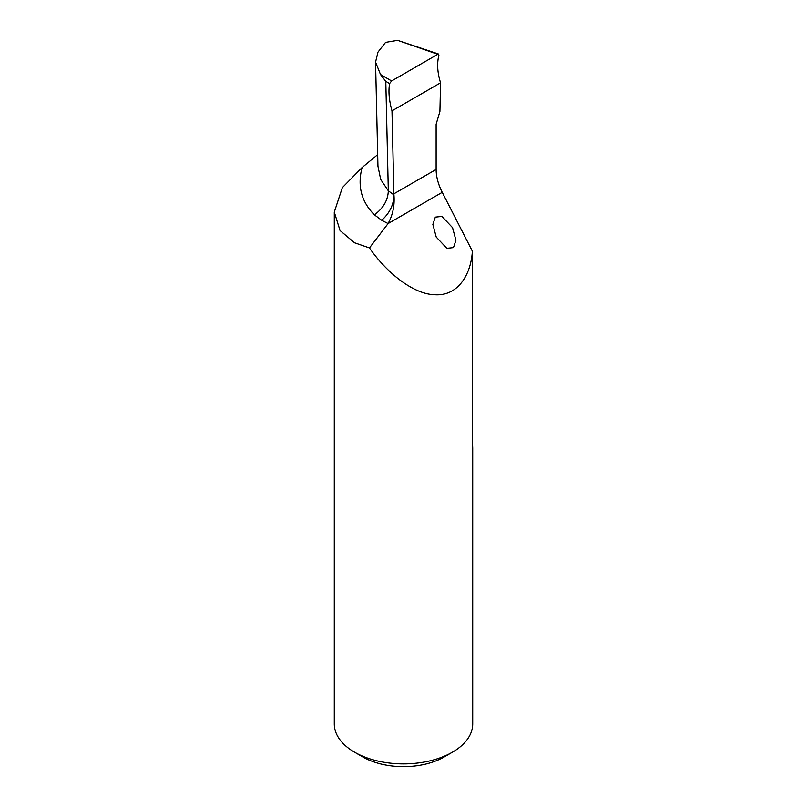 <?xml version="1.0" encoding="UTF-8"?>
<svg xmlns="http://www.w3.org/2000/svg" width="807" height="807" viewBox="0 0 807 807"><rect width="100%" height="100%" fill="white"/><g stroke="black" fill="none" stroke-linecap="round" stroke-linejoin="round"><path stroke-width="1.21" d="M452.545 227.655L455.925 240.304L453.473 247.618L446.856 248.324L436.234 237.076L432.855 224.427L435.316 217.123L441.923 216.417L452.545 227.655M354.566 752.185L362.716 756.895A57.67 33.299 0 0 0 444.284 756.895L452.434 752.185A69.21 39.957 180 0 1 354.566 752.185L354.566 752.185A69.21 39.957 180 0 1 334.29 723.94L334.29 212.1L340.07 230.56L354.566 242.796L369.465 247.941C385.776 271.616 412.811 294.525 435.366 294.777C458.225 295.957 471.016 274.319 472.367 251.189L472.367 441.227C472.801 447.673 472.761 449.348 472.256 446.241M472.71 447.663L472.71 723.94A69.21 39.957 180 0 1 452.434 752.185M377.686 154.611L362.101 167.523L342.339 187.648L334.29 212.1M369.465 247.941L388.066 223.6C392.858 214.874 394.805 205.311 393.937 194.891L388.318 190.795L380.712 179.487L377.948 166.212L375.558 62.089L377.989 52.112L385.575 42.378L397.609 40.35L437.787 54.291L391.607 80.962L380.5 74.496L385.796 81.366L389.599 83.575L391.607 80.962M472.367 251.189L442.236 192.328A36.91 21.315 60 0 1 436.123 169.43L393.897 193.811L393.917 194.88L391.99 110.872L440.561 82.828C437.364 72.539 436.819 63.299 438.917 55.118L437.787 54.291L438.685 54.079L397.609 40.35M375.558 62.089L380.5 74.496M436.123 169.43L436.123 124.288L439.916 111.457L440.561 82.828M393.917 194.971C393.806 204.605 389.731 213.038 381.711 220.281L388.086 223.569L442.236 192.328M362.101 167.523C357.249 185.933 361.354 201.71 374.408 214.833L381.711 220.281M374.408 214.833C383.325 208.236 387.965 200.227 388.318 190.795L385.796 81.366M391.99 110.872C389.075 100.411 388.278 91.312 389.599 83.575"/></g></svg>
